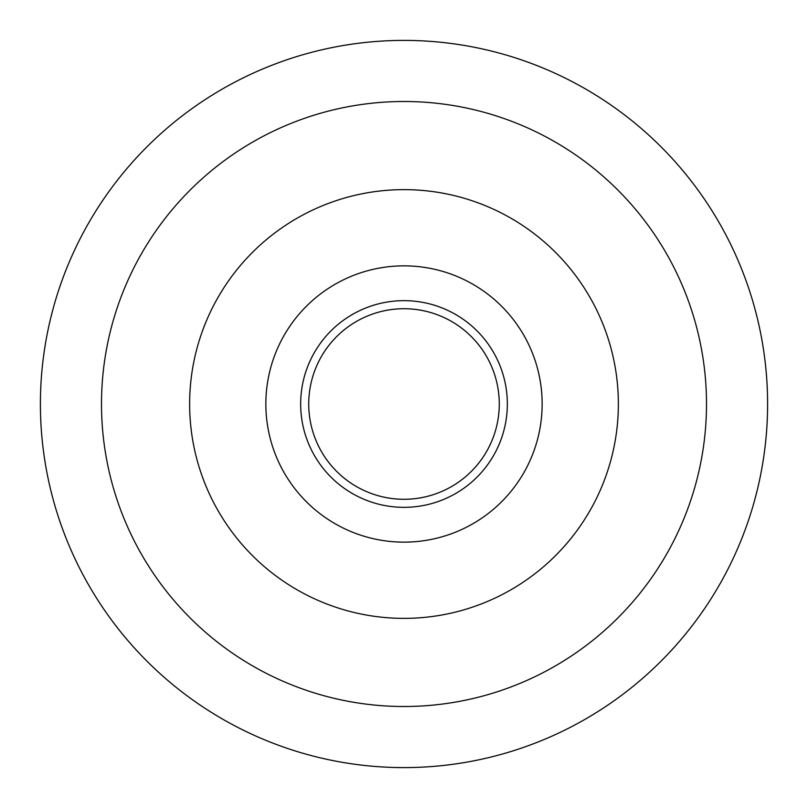<?xml version="1.0" encoding="UTF-8"?>
<svg xmlns="http://www.w3.org/2000/svg" width="808" height="808" viewBox="0 0 808 808"><rect width="100%" height="100%" fill="white"/><g stroke="black" fill="none" stroke-linecap="round" stroke-linejoin="round"><path stroke-width="1.21" d="M404 101.505A302.495 302.495 0 0 1 665.974 555.248A302.495 302.495 0 0 1 142.026 555.248A302.495 302.495 0 0 1 404 101.505A302.495 302.495 0 0 1 665.974 555.248A302.495 302.495 0 0 1 142.026 555.248A302.495 302.495 0 0 1 404 101.505M404 40.4A363.6 363.6 0 0 1 718.888 585.8A363.6 363.6 0 0 1 89.112 585.8A363.6 363.6 0 0 1 404 40.4A363.6 363.6 0 0 1 718.888 585.8A363.6 363.6 0 0 1 89.112 585.8A363.6 363.6 0 0 1 404 40.4M404 189.638A214.362 214.362 0 0 1 589.648 511.181A214.362 214.362 0 0 1 218.352 511.181A214.362 214.362 0 0 1 404 189.638M404 265.852A138.148 138.148 0 0 1 523.635 473.074A138.148 138.148 0 0 1 284.365 473.074A138.148 138.148 0 0 1 404 265.852M404 300.657A103.343 103.343 0 0 1 493.496 455.672A103.343 103.343 0 0 1 314.504 455.672A103.343 103.343 0 0 1 404 300.657M404 308.727A95.273 95.273 0 0 1 486.507 451.642A95.273 95.273 0 0 1 321.493 451.642A95.273 95.273 0 0 1 404 308.727"/></g></svg>
